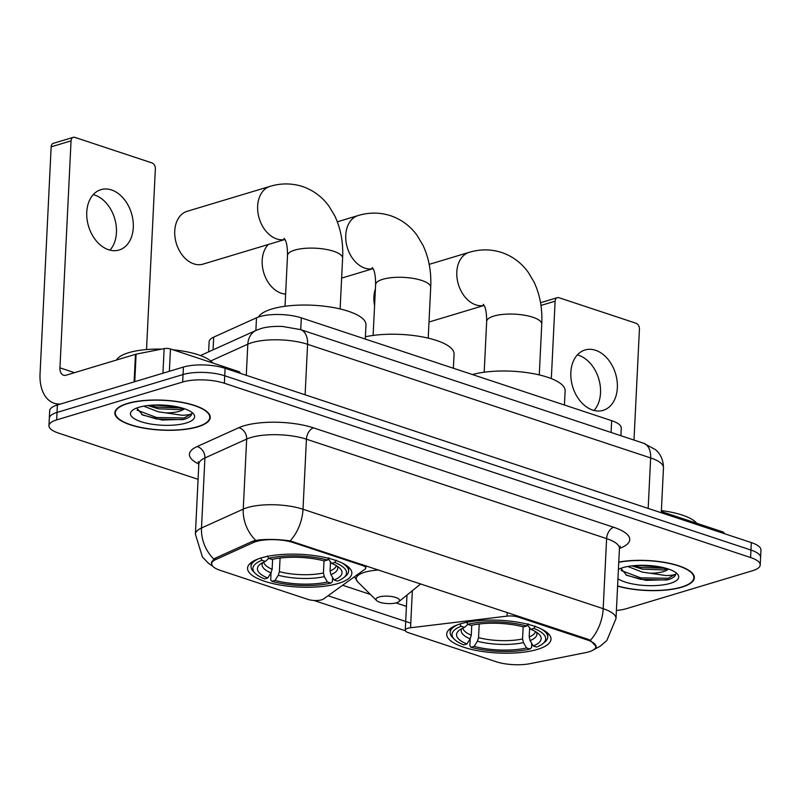 <?xml version="1.0" encoding="UTF-8"?>
<svg xmlns="http://www.w3.org/2000/svg" width="801" height="801" viewBox="0 0 801 801"><rect width="100%" height="100%" fill="white"/><g stroke="black" fill="none" stroke-linecap="round" stroke-linejoin="round"><path stroke-width="1.2" d="M362.633 564.615L362.583 565.536A9.852 3.094 2.8 0 1 365.787 568.009A9.852 3.094 2.8 0 1 365.056 569.111L323.594 598.968A9.852 3.094 2.8 0 1 321.762 599.799A9.852 3.094 2.8 0 1 307.854 599.378L220.315 570.392A26.593 8.35 -177.2 0 1 211.664 563.704L211.774 561.441M460.345 623.899A52.205 16.39 -177.2 0 0 446.718 634.102A52.205 16.39 -177.2 0 0 479.639 651.063A52.205 16.39 -177.2 0 0 537.381 649.411A52.205 16.39 -177.2 0 0 551.008 639.208A52.205 16.39 -177.2 0 0 518.087 622.247A52.205 16.39 -177.2 0 0 460.345 623.899M261.186 557.937A52.205 16.39 -177.2 0 0 247.569 568.149A52.205 16.39 -177.2 0 0 280.49 585.1A52.205 16.39 -177.2 0 0 338.232 583.458A52.205 16.39 -177.2 0 0 351.849 573.246A52.205 16.39 -177.2 0 0 318.928 556.284A52.205 16.39 -177.2 0 0 261.186 557.937M208.62 351.859L209.111 341.777A29.547 9.282 2.8 0 1 213.697 337.141L256.5 317.787A29.547 9.282 2.8 0 1 259.624 316.645A29.547 9.282 2.8 0 1 301.326 317.877L611.664 420.665A29.547 9.282 2.8 0 1 621.276 428.094L620.905 435.714M362.583 565.536L293.587 542.678A26.593 8.35 -177.2 0 0 256.05 541.566A26.593 8.35 -177.2 0 0 253.246 542.597L215.789 559.539A26.593 8.35 -177.2 0 0 211.664 563.704M587.223 639.939L518.227 617.08A9.852 3.094 2.8 0 0 507.033 616.129L410.543 627.764A9.852 3.094 2.8 0 0 405.266 630.227A9.852 3.094 2.8 0 0 408.47 632.71L496.019 661.696A26.593 8.35 -177.2 0 0 530.142 663.649L585.531 652.655A26.593 8.35 -177.2 0 0 595.884 646.617A26.593 8.35 -177.2 0 0 587.223 639.939L587.273 639.018M127.299 403.484A47.77 14.999 -177.2 0 0 114.833 412.825A47.77 14.999 -177.2 0 0 144.961 428.345A47.77 14.999 -177.2 0 0 197.797 426.833A47.77 14.999 -177.2 0 0 210.262 417.491A47.77 14.999 -177.2 0 0 180.145 401.982A47.77 14.999 -177.2 0 0 127.299 403.484M617.601 586.132A47.77 14.999 -177.2 0 0 681.871 587.163A47.77 14.999 -177.2 0 0 694.337 577.821A47.77 14.999 -177.2 0 0 668.725 563.153A47.77 14.999 -177.2 0 0 618.773 562.062M211.334 562.963L213.837 559.068L215.489 558.067L252.946 541.126L258.593 539.964C268.735 539.033 279.249 539.343 290.152 540.905L587.634 639.138L590.337 640.329L596.244 646.687L595.163 648.69M48.951 425.691L49.682 410.743A29.547 9.282 -177.2 0 1 57.392 404.966L183.409 367.058A29.547 9.282 -177.2 0 1 225.101 368.3L751.328 542.587A29.547 9.282 -177.2 0 1 760.95 550.017L760.58 557.486A29.547 9.282 -177.2 0 0 750.968 550.057L224.741 375.769A29.547 9.282 -177.2 0 0 183.039 374.538L57.031 412.435A29.547 9.282 -177.2 0 0 49.322 418.212A29.547 9.282 -177.2 0 1 57.031 412.435L183.039 374.538A29.547 9.282 -177.2 0 1 224.741 375.769L750.968 550.057A29.547 9.282 -177.2 0 1 760.58 557.486L760.219 564.965A29.547 9.282 -177.2 0 0 750.597 557.536L224.37 383.248A29.547 9.282 -177.2 0 0 182.678 382.007L56.661 419.904A29.547 9.282 -177.2 0 0 48.951 425.691A29.547 9.282 -177.2 0 0 58.573 433.111L198.067 479.318M405.376 630.747L313.912 600.45M410.773 623.148L328.06 595.754M616.41 610.462A29.547 9.282 -177.2 0 0 626.502 608.64L752.509 570.743A29.547 9.282 -177.2 0 0 760.219 564.965M197.436 426.713A47.279 14.849 -177.2 0 0 209.772 417.471A47.279 14.849 -177.2 0 0 179.955 402.112A47.279 14.849 -177.2 0 0 127.659 403.604A47.279 14.849 -177.2 0 0 115.324 412.855A47.279 14.849 -177.2 0 0 145.141 428.205A47.279 14.849 -177.2 0 0 197.436 426.713M212.645 362.943A49.251 15.459 -177.2 0 0 172.946 349.797M161.542 349.126A49.251 15.459 -177.2 0 0 128.681 352.68A49.251 15.459 -177.2 0 0 116.485 360.039M136.841 407.989L142.548 414.988L162.082 420.044L184.12 419.334C188.976 417.842 191.499 415.949 191.689 413.656C190.408 414.668 187.094 415.188 181.727 415.218L165.967 412.885A22.258 6.989 -177.2 0 0 179.434 411.263A22.258 6.989 -177.2 0 0 184.36 408.72M165.967 412.885L158.268 411.794L143.749 406.157M183.519 408.45L179.514 409.621L158.418 408.83L147.845 405.546M138.853 407.308A32.11 10.083 -177.2 0 0 132.445 410.352A32.11 10.083 -177.2 0 0 145.892 423.048A32.11 10.083 -177.2 0 0 186.243 423.008A32.11 10.083 -177.2 0 0 192.981 413.306A32.11 10.083 -177.2 0 0 138.853 407.308M191.689 413.656L184.18 417.952L156.636 417.521L137.031 410.142M177.892 406.968L154.112 405.056M182.958 419.664L156.565 419.003L141.797 414.588M182.127 408.029L157.146 407.138L149.457 405.366M93.256 194.603A31.519 22.418 -106.7 0 1 94.648 195.013A31.519 22.418 -106.7 0 1 114.913 219.354A31.519 22.418 -106.7 0 1 109.957 250.132M111.489 189.947A31.519 22.418 73.3 0 0 100.946 189.647A31.519 22.418 73.3 0 0 87.049 219.194A31.519 22.418 73.3 0 0 108.566 249.722A31.519 22.418 73.3 0 0 119.099 250.022A31.519 22.418 73.3 0 0 132.996 220.475A31.519 22.418 73.3 0 0 111.489 189.947M238.368 372.695L238.428 371.484L170.463 348.966L169.371 371.284M60.596 404.004A39.399 24.791 108.3 0 1 54.188 403.253A39.399 24.791 108.3 0 1 40.05 373.827L51.154 146.843A4.926 3.504 -106.7 0 1 53.367 143.329L73.261 137.351A4.926 3.504 73.3 0 0 71.049 140.866L59.945 367.839A9.852 6.198 -71.7 0 0 63.479 375.198A9.852 6.198 -71.7 0 0 66.123 375.188L135.469 354.332A4.926 1.542 2.8 0 1 136.1 354.172L164.145 348.605A4.926 1.542 2.8 0 1 170.463 348.966M146.523 349.556L155.364 168.791A4.926 3.504 73.3 0 0 151.95 162.913L74.914 137.392A4.926 3.504 73.3 0 0 73.261 137.351M238.428 371.484A4.926 1.542 2.8 0 1 240.03 372.715L240 373.236M617.611 585.932A47.279 14.849 -177.2 0 0 681.511 587.043A47.279 14.849 -177.2 0 0 693.846 577.801A47.279 14.849 -177.2 0 0 668.334 563.243A47.279 14.849 -177.2 0 0 618.762 562.262M696.71 523.263A49.251 15.459 -177.2 0 0 661.376 510.597M620.905 568.32L626.622 575.318L646.147 580.375L668.184 579.664C673.04 578.162 675.563 576.269 675.764 573.987C674.482 574.988 671.158 575.508 665.801 575.549L650.032 573.216A22.258 6.989 -177.2 0 0 663.508 571.584A22.258 6.989 -177.2 0 0 668.424 569.05M650.032 573.216L642.342 572.124L627.824 566.477M667.593 568.77L663.588 569.952L642.482 569.161L631.909 565.866M617.961 578.753A32.11 10.083 -177.2 0 0 670.317 583.338A32.11 10.083 -177.2 0 0 677.055 573.636A32.11 10.083 -177.2 0 0 622.928 567.639A32.11 10.083 -177.2 0 0 618.412 569.441M675.764 573.987L668.254 578.282L640.71 577.851L621.095 570.472M661.956 567.298L638.187 565.376M667.023 579.994L640.64 579.333L625.871 574.908M666.192 568.35L641.221 567.468L633.531 565.696M284.886 239.459A27.584 19.614 -106.7 0 1 276.725 238.928A27.584 19.614 -106.7 0 1 257.902 212.215A27.584 19.614 -106.7 0 1 270.067 186.363L187.164 211.294A27.584 19.614 73.3 0 0 174.998 237.146A27.584 19.614 73.3 0 0 193.822 263.859A27.584 19.614 73.3 0 0 203.054 264.12L284.916 239.499M332.565 577.401L332.355 581.706L330.803 583.088A46.889 14.718 -177.2 0 1 271.95 581.346L275.023 580.415A42.353 13.297 -177.2 0 0 327.439 581.977L324.325 576.64L323.414 572.975L324.005 560.87M280.07 558.037L279.399 571.674L278.257 575.268L275.023 580.415M267.754 578.012L264.68 578.933A46.889 14.718 -177.2 0 1 255.279 573.396A46.889 14.718 -177.2 0 1 261.987 560.299L265.351 561.411A42.353 13.297 -177.2 0 0 260.005 564.355A42.353 13.297 -177.2 0 0 267.754 578.012L270.988 572.865L272.13 569.271L272.62 559.278M365.276 339.063L365.977 324.876A54.178 17.011 -177.2 0 0 331.814 307.284A54.178 17.011 -177.2 0 0 271.889 308.996A54.178 17.011 -177.2 0 0 258.533 316.996M330.483 561.982L330.042 570.983L330.953 574.647L334.067 579.984L337.431 581.095A46.889 14.718 -177.2 0 0 343.669 577.721L345.601 576.149A48.861 15.339 -177.2 0 0 348.595 571.213A48.861 15.339 -177.2 0 0 341.857 562.893M271.95 581.346L270.708 579.874L271.058 572.755M258.523 558.818A48.861 15.339 -177.2 0 0 251.003 566.437A48.861 15.339 -177.2 0 0 253.506 571.644L255.279 573.396M343.669 577.721A46.889 14.718 -177.2 0 0 334.738 562.462L336.16 560.189M261.987 560.299L260.615 557.947M334.067 579.984A42.353 13.297 -177.2 0 0 339.844 568.259A42.353 13.297 -177.2 0 0 331.674 563.383L334.738 562.462M327.439 581.977L330.803 583.088M331.674 563.383L328.22 558.858M268.886 558.277L265.351 561.411M267.254 555.954L268.625 558.307A46.889 14.718 -177.2 0 1 327.469 560.049L328.891 557.776M327.469 560.049L324.405 560.97A42.353 13.297 -177.2 0 0 271.98 559.418L268.625 558.307M531.714 643.363L531.504 647.669L529.952 649.05A46.889 14.718 -177.2 0 1 471.098 647.298L474.172 646.377A42.353 13.297 -177.2 0 0 526.587 647.939L523.474 642.602L522.562 638.938L523.153 626.823M479.218 623.999L478.547 637.636L477.406 641.231L474.172 646.377M466.903 643.974L463.829 644.895A46.889 14.718 -177.2 0 1 454.427 639.358A46.889 14.718 -177.2 0 1 461.136 626.262L464.5 627.373A42.353 13.297 -177.2 0 0 459.153 630.307A42.353 13.297 -177.2 0 0 466.903 643.974L470.137 638.828L471.278 635.223L471.769 625.241M564.435 405.026L565.126 390.838A54.178 17.011 -177.2 0 0 531.904 373.406A54.178 17.011 -177.2 0 0 472.43 374.548M529.631 627.944L529.191 636.945L530.102 640.6L533.216 645.936L536.58 647.058A46.889 14.718 -177.2 0 0 542.818 643.684L544.76 642.112A48.861 15.339 -177.2 0 0 547.754 637.175A48.861 15.339 -177.2 0 0 541.005 628.855M471.098 647.298L469.857 645.836L470.207 638.717M457.681 624.77A48.861 15.339 -177.2 0 0 450.152 632.4A48.861 15.339 -177.2 0 0 452.655 637.606L454.427 639.358M542.818 643.684A46.889 14.718 -177.2 0 0 533.887 628.415L535.318 626.152M461.136 626.262L459.774 623.909M533.216 645.936A42.353 13.297 -177.2 0 0 539.003 634.212A42.353 13.297 -177.2 0 0 530.823 629.336L533.887 628.415M526.587 647.939L529.952 649.05M530.823 629.336L527.368 624.81M468.034 624.239L464.5 627.373M466.402 621.916L467.774 624.259A46.889 14.718 -177.2 0 1 526.617 626.012L528.049 623.739M526.617 626.012L523.554 626.933A42.353 13.297 -177.2 0 0 471.138 625.381L467.774 624.259M375.399 288.871A27.584 19.614 73.3 0 0 374.578 305.702M268.365 244.475A27.584 19.614 73.3 0 0 263.399 271.479A27.584 19.614 73.3 0 0 281.251 293.236A27.584 19.614 73.3 0 0 285.627 294.077M396.525 602.763A11.825 3.715 -177.2 0 0 398.888 601.641A11.825 3.715 -177.2 0 0 393.932 596.965A11.825 3.715 -177.2 0 0 379.083 596.985A11.825 3.715 -177.2 0 0 376.6 600.55A11.825 3.715 -177.2 0 0 396.525 602.763M453.366 368.24L454.067 354.052A54.178 17.011 -177.2 0 0 423.329 337.081A54.178 17.011 -177.2 0 0 365.386 336.78M577.331 354.923A31.519 22.418 -106.7 0 1 578.722 355.334A31.519 22.418 -106.7 0 1 598.988 379.674A31.519 22.418 -106.7 0 1 594.032 410.462M595.554 350.267A31.519 22.418 73.3 0 0 585.02 349.977A31.519 22.418 73.3 0 0 571.123 379.524A31.519 22.418 73.3 0 0 592.63 410.052A31.519 22.418 73.3 0 0 603.173 410.342A31.519 22.418 73.3 0 0 617.07 380.805A31.519 22.418 73.3 0 0 595.554 350.267M722.432 533.015L722.492 531.804L661.336 511.549M634.002 440.049L639.428 329.111A4.926 3.504 73.3 0 0 636.024 323.244L558.978 297.722A4.926 3.504 73.3 0 0 557.336 297.672A4.926 3.504 73.3 0 0 555.113 301.186L551.328 378.613M722.492 531.804A4.926 1.542 2.8 0 1 724.094 533.045L724.074 533.556M255.879 330.483L256.5 317.787M253.246 542.597L253.326 540.965M518.267 616.169L518.227 617.08M215.789 559.539L215.869 557.886M293.587 542.678L293.627 541.766M300.745 329.682L301.326 317.877M213.076 349.837L213.697 337.141M611.083 432.46L611.664 420.665M507.213 612.505L507.033 616.129M412.355 590.707L410.543 627.764M198.818 464.049A49.251 15.459 2.8 0 1 197.076 446.578L238.808 427.714A49.251 15.459 2.8 0 1 313.521 427.864L613.706 527.278A9.852 6.198 -71.7 0 0 606.617 538.612L306.433 439.198A39.399 12.375 -177.2 0 0 250.833 437.546A39.399 12.375 -177.2 0 0 246.668 439.078L204.926 457.952A39.399 12.375 -177.2 0 0 198.818 464.119L198.258 461.696M613.706 527.278A49.251 15.459 2.8 0 1 619.443 548.445M619.433 548.525A39.399 12.375 -177.2 0 0 606.617 538.612L603.183 608.67A39.399 12.375 2.8 0 1 616.009 618.572L619.433 548.525L620.234 546.162M212.756 566.257L208.35 563.163L202.393 556.955L195.394 534.177A39.399 12.375 2.8 0 1 201.502 527.999L243.244 509.136A39.399 12.375 2.8 0 1 247.399 507.604A39.399 12.375 2.8 0 1 303.008 509.246A34.473 21.687 108.3 0 1 290.152 540.905M255.709 540.335A34.473 27.905 65.7 0 1 243.244 509.136L246.668 439.078A9.852 7.97 -114.3 0 0 238.808 427.714M590.337 640.329A34.473 21.687 -71.7 0 0 603.183 608.67L303.008 509.246L306.433 439.198A9.852 6.198 -71.7 0 1 313.521 427.864M197.076 446.578A9.852 7.97 -114.3 0 1 204.926 457.952L201.502 527.999A34.473 27.905 65.7 0 0 213.837 559.068M406.437 606.377L395.974 602.913M370.422 594.452L342.638 585.251M750.597 557.536L751.328 542.587M224.37 383.248L225.101 368.3M182.678 382.007L183.409 367.058M56.661 419.904L57.392 404.966M648.179 508.425L650.642 457.932A19.705 12.395 -71.7 0 0 643.573 443.223L655.328 449.561C657.471 451.223 663.408 456.81 663.468 467.834A39.399 12.375 -177.2 0 0 650.642 457.932L307.584 344.31A39.399 12.375 -177.2 0 0 251.975 342.658A39.399 12.375 -177.2 0 0 247.809 344.19L246.287 375.319M305.111 394.803L307.584 344.31A19.705 12.395 -71.7 0 0 300.515 329.601L643.573 443.223M200.46 355.544L256.32 330.292A19.705 15.95 65.7 0 0 247.809 344.19L210.683 360.981M74.513 372.665L59.945 367.839M134.117 381.887L135.469 354.332M71.049 140.866L51.154 146.843M136.1 354.172L134.758 381.697M162.943 373.216L164.145 348.605M284.105 238.338C283.664 238.548 287.559 239.209 287.509 255.499A27.584 8.661 2.8 0 1 294.708 250.112A27.584 8.661 2.8 0 1 333.627 251.264A27.584 8.661 2.8 0 1 342.608 258.192L340.125 308.956M279.399 571.674A36.445 11.444 -177.2 0 0 323.414 572.975M263.719 562.112A36.445 11.444 -177.2 0 0 272.13 569.271M330.953 574.647A37.887 11.895 -177.2 0 0 337.291 566.237M278.257 575.268A37.887 11.895 -177.2 0 0 324.325 576.64M262.738 562.592A37.887 11.895 -177.2 0 0 270.988 572.865M330.042 570.983A36.445 11.444 -177.2 0 0 336.37 565.666M483.263 304.3C482.813 304.5 486.708 305.171 486.668 321.461A27.584 8.661 2.8 0 1 493.857 316.065A27.584 8.661 2.8 0 1 532.785 317.226A27.584 8.661 2.8 0 1 541.756 324.155L539.273 374.918M484.044 305.421A27.584 19.614 -106.7 0 1 475.884 304.891A27.584 19.614 -106.7 0 1 457.061 278.177A27.584 19.614 -106.7 0 1 469.216 252.325L429.186 264.36M478.547 637.636A36.445 11.444 -177.2 0 0 522.562 638.938M462.868 628.074A36.445 11.444 -177.2 0 0 471.278 635.223M530.102 640.6A37.887 11.895 -177.2 0 0 536.45 632.199M477.406 641.231A37.887 11.895 -177.2 0 0 523.474 642.602M461.887 628.555A37.887 11.895 -177.2 0 0 470.137 638.828M529.191 636.945A36.445 11.444 -177.2 0 0 535.519 631.629M372.205 267.514C371.754 267.724 375.649 268.385 375.609 284.675A27.584 8.661 2.8 0 1 382.798 279.289A27.584 8.661 2.8 0 1 421.726 280.44A27.584 8.661 2.8 0 1 430.698 287.369L428.215 338.132M372.986 268.635A27.584 19.614 -106.7 0 1 364.825 268.105A27.584 19.614 -106.7 0 1 346.002 241.391A27.584 19.614 -106.7 0 1 358.157 215.539L337.341 221.797M398.888 601.641L419.303 585.07A32.571 10.233 -177.2 0 0 420.545 583.799M378.883 570.002A32.571 10.233 -177.2 0 0 364.725 572.234A32.571 10.233 -177.2 0 0 357.897 582.067L354.422 576.76M555.113 301.186L540.955 305.451M595.884 646.617L595.944 645.276M365.907 565.696L365.787 568.009M406.988 595.063L405.266 630.227M593.952 649.541L600.269 646.167L606.828 640.55L616.009 618.572M195.394 534.177L198.818 464.119M256.32 330.292L260.846 328.61C263.028 327.879 269.787 326.017 282.373 326.438L300.515 329.601M663.468 467.834L661.276 512.76M209.882 415.329L209.772 417.471M115.434 410.703L115.324 412.855M58.433 404.655L54.188 403.253M693.946 575.649L693.846 577.801M342.608 258.192C343.399 242.773 340.815 228.726 334.858 216.03L329.071 206.318C322.212 196.866 313.361 190.268 302.518 186.533C291.824 183.129 281.001 183.069 270.067 186.363M348.785 567.308L348.595 571.213M251.194 562.542L251.003 566.437M285.026 306.262L287.509 255.499M541.756 324.155C542.547 308.735 539.974 294.688 534.007 281.992L528.219 272.28C521.361 262.828 512.52 256.23 501.676 252.495C490.973 249.081 480.149 249.031 469.216 252.325M484.064 305.461L429.006 322.022M547.944 633.271L547.754 637.175M450.342 628.505L450.152 632.4M484.184 372.225L486.668 321.461M430.698 287.369C431.489 271.95 428.905 257.902 422.948 245.206L417.161 235.494C410.302 226.042 401.461 219.444 390.608 215.709C379.914 212.305 369.091 212.245 358.157 215.539M373.006 268.675L341.637 278.107M420.665 583.839L419.303 585.07M376.6 600.55L357.897 582.067M373.126 335.439L375.609 284.675M540.535 302.728L557.336 297.672"/></g></svg>

